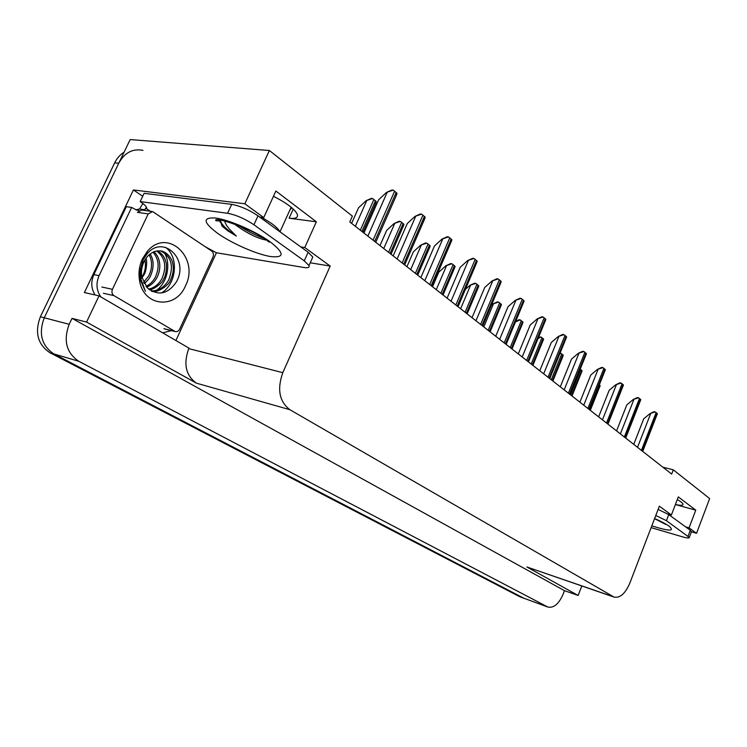 <?xml version="1.0" encoding="UTF-8"?>
<svg xmlns="http://www.w3.org/2000/svg" width="747" height="747" viewBox="0 0 747 747"><rect width="100%" height="100%" fill="white"/><g stroke="black" fill="none" stroke-linecap="round" stroke-linejoin="round"><path stroke-width="1.12" d="M273.467 196.293C286.811 203.072 294.757 209.085 297.287 214.324C298.277 217.676 295.551 218.974 289.108 218.217L316.345 221.784L304.776 247.528L330.193 266.063L282.805 372.669C276.941 389.271 279.313 401.615 289.892 409.711L614.081 597.105C620.066 598.207 625.295 593.594 629.768 583.267L659.358 506.186L671.404 514.982L667.762 513.955M216.434 252.757L175.9 340.529M282.805 372.669L188.758 348.616L188.982 348.13L99.024 295.868L84.374 292.535L133.414 189.953L142.705 196.256M613.156 596.676L526.943 567.001L614.081 597.105M526.943 567.001L578.122 595.462L581.81 585.993M188.758 348.616C183.239 363.929 185.788 375.442 196.405 383.164L86.559 322.078L72.02 318.362L564.489 590.672L562.949 594.612C558.719 604.043 553.695 608.198 547.896 607.068L78.762 361.268C66.371 352.864 63.178 340.539 69.191 324.301L72.02 318.362M99.024 295.868L86.559 322.078M547.896 607.068L523.423 598.058L53.905 353.938C41.58 345.665 38.368 333.61 44.26 317.764L130.165 139.577L269.387 150.502L244.82 203.782L133.414 189.953M685.597 526.868L689.07 527.868L696.54 533.311L709.65 498.566L673.308 469.835L662.86 467.183M696.54 533.311L691.414 531.836M578.122 595.462L564.489 590.672M673.308 469.835L671.674 474.084L349.801 221.952L352.388 216.126L269.387 150.502M330.193 266.063L310.248 262.795M244.82 203.782L263.728 217.582L259.685 217.041M300.742 246.912L304.776 247.528M675.381 504.561L695.765 510.164L678.313 496.895L671.404 514.982M695.765 510.164L689.07 527.868M316.345 221.784L275.876 191.027L263.728 217.582M675.409 504.496C680.648 505.626 683.188 505.514 683.038 504.15C682.702 503.076 680.788 501.554 677.286 499.566M124.058 152.248C120.08 154.676 116.962 158.196 114.693 162.818L40.375 316.756C34.502 332.527 37.723 344.544 50.04 352.799L519.688 596.694L524.114 598.366L53.905 353.938C41.58 345.665 38.368 333.61 44.26 317.764L118.764 163.229C124.59 152.649 132.677 148.364 143.004 150.371M633.745 444.372L643.755 418.759L650.077 413.558L655.25 411.933L657.379 413.726L656.856 415.061M657.379 413.726L642.719 451.403M650.077 413.558L654.101 411.681L655.25 411.933M599.346 384.808L600.149 385.62L599.514 387.263M580.242 369.13L582.109 370.792L581.418 372.585M559.755 353.901L560.764 353.238L563.275 355.311L562.528 357.262M560.082 353.107L560.764 353.238M616.564 430.916L626.845 404.809L633.279 399.468L638.564 397.806L640.777 399.682L640.207 401.148M633.279 399.468L637.396 397.553L638.564 397.806M598.627 416.863L609.207 390.242L615.752 384.761L621.14 383.052L623.456 385.013L622.821 386.629M615.752 384.761L619.963 382.809L621.14 383.052M579.896 402.185L590.774 375.022L597.432 369.401L602.932 367.645L605.35 369.69L604.668 371.464M597.432 369.401L601.746 367.403L602.932 367.645M560.297 386.834L571.502 359.111L578.281 353.331L583.902 351.529L586.432 353.676L585.676 355.619M578.281 353.331L582.697 351.295L583.902 351.529M291.713 207.685L289.771 210.28M266.362 240.151C256.819 238.228 246.267 232.924 234.689 224.249M224.716 220.916C225.062 223.25 226.761 226.108 229.815 229.506L236.332 236.071L227.956 230.926L222.074 226.136L220.393 221.047L221.224 220.169M231.691 204.361L227.564 213.278L140.175 201.578L144.106 193.324L231.691 204.361C240.254 205.948 249.04 209.776 258.023 215.836L308.109 252.262L312.816 257.043L311.919 259.06M227.564 213.278C236.117 214.921 244.904 218.75 253.933 224.763L304.253 260.862L308.997 265.577C309.678 267.491 307.941 268.136 303.777 267.482L216.266 252.729L205.406 246.827M140.175 201.578C143.639 203.931 145.749 205.855 146.515 207.339L146.72 208.282L145.646 208.133L150.306 211.252M171.38 330.622L162.669 332.845M138.951 210.514L136.654 210.066L131.64 207.442L126.318 206.695L93.87 274.588C90.742 281.899 91.162 288.697 95.121 294.981M100.91 296.97C96.419 290.574 95.812 283.477 99.08 275.68L131.64 207.442M142.864 203.52L139.53 209.02L135.823 209.795M139.53 209.02L144.871 209.767L143.219 210.252M145.646 208.133L144.871 209.767M238.751 225.603C246.986 230.991 255.175 235.156 263.299 238.106M220.122 220.001L219.795 221.131M220.514 220.851L220.608 221.224C222.139 225.277 227.387 230.225 236.332 236.071M658.116 509.407L668.761 514.618L690.312 530.295L691.358 531.967M655.782 515.486L666.445 520.687L689.294 537.438C689.341 538.335 687.081 538.129 682.497 536.832L651.123 527.625M144.965 260.021L145.114 260.806C145.908 265.671 145.273 270.339 143.228 274.821L141.883 277.268M142.406 258.938L147.131 251.618C167.16 226.827 200.093 258.032 185.405 285.998C175.806 309.454 143.807 306.858 139.624 280.975C138.242 273.374 139.166 266.025 142.406 258.938M176.292 282.049C189.738 259.293 163.005 234.185 147.094 253.887L142.92 260.152L139.829 271.721L140.333 279.826L145.394 291.283L140.847 278.995C140.062 272.683 140.996 266.978 143.657 261.87L146.076 258.369L143.797 262.197C141.585 267.062 140.94 272.104 141.893 277.324L147.364 287.894C158.159 296.223 167.804 294.271 176.292 282.049M151.604 291.199C156.823 293.534 168.785 285.559 170.419 280.246C173.127 274.485 173.911 268.948 172.772 263.616C172.081 258.163 166.758 252.57 162.501 251.309C161.249 250.647 158.541 250.721 154.405 251.543C150.483 253.401 147.701 255.679 146.076 258.369M151.165 290.947C158.616 290.9 164.471 287.221 168.719 279.91C174.051 266.147 171.408 256.52 160.792 251.02L160.119 250.833M148.69 289.164C154.489 287.698 158.924 284.168 161.987 278.566C166.954 266.632 165.162 257.426 156.618 250.955M149.344 289.705C151.678 290.574 162.295 283.739 163.658 278.902C166.021 276.157 167.281 264.942 165.937 262.132C164.742 257.201 161.931 253.438 157.496 250.833M146.01 286.418C150.082 284.355 153.182 281.292 155.329 277.24C159.699 267.463 158.915 259.097 152.976 252.141M146.683 287.193C151.137 285.289 154.573 282.077 156.991 277.567C161.445 268.855 160.764 257.799 153.901 251.73M143.536 282.422L148.756 275.923C152.332 268.462 152.463 261.403 149.167 254.746M144.115 283.58C147.168 281.18 149.26 278.734 150.39 276.25C154.106 267.659 154.022 260.217 150.138 253.915M142.005 277.893L143.872 274.952C146.207 272.384 147.458 261.189 146.038 258.425M179.672 329.119C178.57 331.164 177.076 331.976 175.2 331.547L113.974 295.644C111.947 294.131 111.443 292.021 112.442 289.332L148.214 213.903L152.603 211.578L211.709 251.048C213.465 252.542 213.875 254.55 212.951 257.071L179.672 329.119M148.214 213.903L137.401 212.344L141.771 210.047L151.697 211.448M156.655 290.247C167.617 282.198 170.96 263.831 164.48 252.85M161.483 292.992C177.011 283.655 178.785 256.492 165.498 247.322M538.045 338.559L540.968 336.962L543.601 339.129L542.789 341.248M538.54 337.327L540.968 336.962M515.467 321.91L520.248 319.931L523.012 322.2L522.125 324.506M515.738 321.257L519.09 319.725L520.248 319.931M491.442 305.178L492.777 303.992L498.557 302.096L501.442 304.468L500.49 306.98M492.777 303.992L497.381 301.9L498.557 302.096M539.782 370.764L551.333 342.462L558.233 336.514L563.976 334.656L566.628 336.906L565.796 339.035M558.233 336.514L562.762 334.441L563.976 334.656M518.278 353.929L530.202 325.01L537.224 318.894L543.088 316.98L545.87 319.333L544.974 321.658M537.224 318.894L541.864 316.765L543.088 316.98M495.719 336.253L508.025 306.7L515.187 300.406L521.182 298.436L524.105 300.91L523.124 303.45M515.187 300.406L519.949 298.23L521.182 298.436M465.381 289.378L469.891 285.345L475.802 283.393L478.836 285.886L477.8 288.603M469.891 285.345L474.616 283.206L475.802 283.393M432.522 286.755L438.75 272.216L445.875 265.764L451.926 263.756L455.1 266.371L453.989 269.322M445.875 265.764L450.73 263.579L451.926 263.756M406.928 266.707L413.371 251.842L420.636 245.184L426.817 243.12L430.169 245.866L428.955 249.068M420.636 245.184L425.613 242.952L426.817 243.12M379.999 245.604L386.666 230.403L394.061 223.53L400.401 221.392L403.922 224.296L402.624 227.751M394.061 223.53L399.187 221.243L400.401 221.392M351.622 223.381L358.532 207.815L366.067 200.71L372.557 198.506L376.273 201.559L374.882 205.304M366.067 200.71L371.343 198.375L372.557 198.506M472.02 317.69L484.738 287.474L492.03 280.984L498.174 278.958L501.237 281.554L500.173 284.318M492.03 280.984L496.923 278.762L498.174 278.958M447.098 298.165L460.255 267.258L467.687 260.554L473.971 258.471L477.193 261.198L476.044 264.214M467.687 260.554L472.711 258.294L473.971 258.471M420.85 277.604L434.474 245.978L442.047 239.049L448.489 236.902L451.888 239.778L450.637 243.055M442.047 239.049L447.22 236.734L448.489 236.902M393.165 255.922L407.283 223.53L415.015 216.378L421.616 214.146L425.202 217.19L423.848 220.757M415.015 216.378L420.337 213.997L421.616 214.146M363.929 233.017L378.589 199.841L386.47 192.427L393.239 190.13L397.03 193.333L395.565 197.208M386.47 192.427L391.951 189.999L393.239 190.13M289.108 218.217L293.254 209.067M69.191 324.301L40.375 316.756M78.762 361.268L50.04 352.799M547.206 606.76L519.688 596.694M289.892 409.711L196.405 383.164M114.693 162.818L118.764 163.229M642.308 451.085L657.024 413.268M641.402 450.376L656.146 412.521M637.518 447.332L650.646 413.689M589.822 409.963L599.729 385.125M571.483 395.602L581.67 370.269M570.465 394.808L580.671 369.448M552.322 380.596L562.808 354.76M551.267 379.765L561.763 353.901M625.276 437.742L640.403 399.187M624.333 437.004L639.479 398.412M620.365 433.895L633.858 399.598M607.498 423.81L623.045 384.5M606.508 423.045L622.083 383.687M602.456 419.87L616.331 384.882M588.916 409.263L604.921 369.149M587.889 408.45L603.921 368.299M583.743 405.21L598.02 369.522M569.485 394.042L585.965 353.098M568.411 393.193L584.92 352.21M564.172 389.878L578.869 353.452M261.823 217.33L271.637 223.521C275.998 226.724 278.724 229.441 279.798 231.673M270.069 241.748C284.588 253.13 284.747 258.07 270.554 256.548C256.847 254.325 232.999 243.961 218.376 233.867C203.063 222.541 202.101 217.256 215.519 218.012C229.217 219.814 255.474 231.253 270.069 241.748M99.08 275.68L93.87 274.588M258.023 215.836L253.933 224.763M304.253 260.862L308.109 252.262M670.134 514.618L670.078 515.579M654.624 518.511C661.086 521.369 665.913 523.908 669.107 526.149C675.083 531.49 669.321 531.388 651.804 525.86M668.761 514.618L666.445 520.687M688.071 536.197L690.312 530.295M174.593 331.276L163.938 328.68M112.442 289.332L101.863 287.016M113.974 295.644L103.403 293.272M532.303 364.909L543.097 338.55M531.192 364.041L542.005 337.653M511.35 348.494L522.47 321.593M510.182 347.588L521.331 320.65M489.397 331.304L500.873 303.824M488.183 330.351L499.678 302.843M483.795 326.915L493.347 304.094M549.138 378.103L566.133 336.299M548.018 377.216L565.031 335.366M543.676 373.817L558.831 336.626M527.821 361.399L545.338 318.698M526.635 360.474L544.189 317.718M522.19 356.991L537.831 318.997M505.439 343.872L523.535 300.238M504.197 342.901L522.321 299.211M499.65 339.334L515.794 300.499M466.38 313.273L478.229 285.205M465.101 312.265L476.969 284.168M460.61 308.754L470.479 285.438M442.215 294.337L454.456 265.652M440.87 293.291L453.13 264.559M436.267 289.687L446.463 265.857M416.807 274.438L429.469 245.1M415.397 273.337L428.078 243.961M410.673 269.639L421.224 245.268M390.074 253.494L403.175 223.484M388.58 252.327L401.709 222.279M383.743 248.536L394.659 223.605M361.893 231.421L375.47 200.7M360.325 230.188L373.93 199.43M355.348 226.294L366.665 200.775M481.936 325.459L500.63 280.844M480.629 324.431L499.36 279.761M475.96 320.78L492.647 281.077M457.211 306.083L476.549 260.451M455.829 305.009L475.204 259.312M451.048 301.256L468.304 260.647M431.159 285.681L451.188 238.975M429.712 284.551L449.778 237.779M424.8 280.704L442.672 239.133M403.688 264.167L424.455 216.331M402.157 262.963L422.961 215.071M397.115 259.013L415.64 216.443M374.677 241.44L396.218 192.427M373.061 240.17L394.649 191.101M367.869 236.108L387.105 192.493M590.307 410.346L600.084 385.825M572.006 396.003L582.034 371.063M552.883 381.035L563.182 355.665M625.715 438.087L640.767 399.72M607.974 424.184L623.418 385.116M589.43 409.664L605.303 369.868M570.036 394.472L586.358 353.929M291.162 207.227L279.994 231.813M269.228 242.103L267.314 240.805M220.393 221.056L215.958 220.738C211.69 215.491 252.953 228.899 266.277 240.086M312.816 257.043L308.997 265.577M220.141 222.242L220.608 221.224M670.348 514.683L670.022 515.542M654.568 518.67L665.661 524.385M691.517 531.547L689.294 537.438M147.094 253.887L147.131 251.618M141.893 277.324L140.847 278.995M140.333 279.826L139.624 280.975M162.491 251.319L160.792 251.02M175.2 331.547L164.545 328.951M532.9 365.386L543.471 339.568M512.003 349.008L522.863 322.732M490.107 331.855L501.274 305.103M549.736 378.57L566.525 337.242M528.465 361.903L545.749 319.772M506.139 344.414L523.955 301.443M467.146 313.871L478.631 286.624M443.036 294.99L454.876 267.239M417.713 275.148L429.908 246.865M391.055 254.269L403.632 225.435M362.967 232.261L375.956 202.867M482.693 326.047L501.06 282.207M458.032 306.737L476.988 261.982M432.065 286.39L451.646 240.693M404.678 264.942L424.931 218.255M375.76 242.28L396.722 194.575"/></g></svg>
